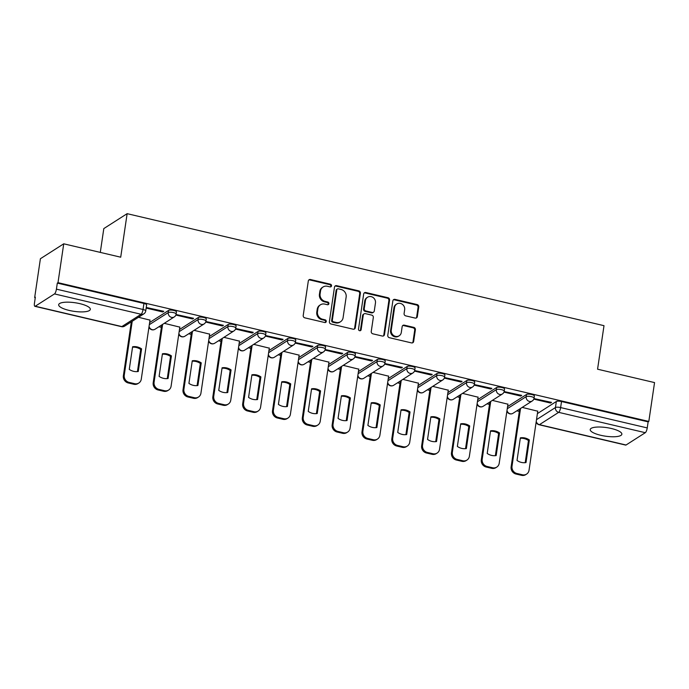 <?xml version="1.0" encoding="UTF-8"?>
<svg xmlns="http://www.w3.org/2000/svg" width="689" height="689" viewBox="0 0 689 689"><rect width="100%" height="100%" fill="white"/><g stroke="black" fill="none" stroke-linecap="round" stroke-linejoin="round"><path stroke-width="1.03" d="M331.53 285.849A1.412 1.292 57.4 0 0 330.41 284.204L310.472 279.519A2.015 1.852 57.4 0 0 308.31 280.991L303.22 315.484A2.015 1.852 57.4 0 0 304.814 317.844L324.752 322.521A1.412 1.292 57.4 0 0 326.267 321.487A1.412 1.292 57.4 0 0 325.148 319.842L322.573 319.24A6.442 5.917 57.4 0 1 317.465 311.695L317.896 308.818A6.442 5.917 57.4 0 1 320.428 304.805A6.442 5.917 57.4 0 1 324.803 304.099L327.387 304.702A1.412 1.292 57.4 0 0 328.894 303.668A1.412 1.292 57.4 0 0 327.783 302.023L325.199 301.412A6.442 5.917 57.4 0 1 320.101 293.876L320.523 290.999A6.442 5.917 57.4 0 1 323.063 286.986A6.442 5.917 57.4 0 1 327.439 286.279L330.014 286.882A1.412 1.292 57.4 0 0 331.53 285.849M330.599 286.891A1.412 1.292 57.4 0 0 329.73 284.635L309.792 279.949A2.015 1.852 57.4 0 0 308.793 280.001M325.329 322.53A1.412 1.292 57.4 0 0 324.467 320.273L321.892 319.67L322.573 319.24M327.964 304.71A1.412 1.292 57.4 0 0 327.103 302.454L324.519 301.851L325.199 301.412M79.803 303.642A15.985 4.323 -171.6 0 0 58.677 304.702A15.985 4.323 -171.6 0 0 69.193 310.429A15.985 4.323 -171.6 0 0 90.311 309.378A15.985 4.323 -171.6 0 0 79.803 303.642M611.35 428.498A15.985 4.323 -171.6 0 0 590.223 429.548A15.985 4.323 -171.6 0 0 600.73 435.284A15.985 4.323 -171.6 0 0 621.857 434.225A15.985 4.323 -171.6 0 0 611.35 428.498M415.174 318.085A2.015 1.852 57.4 0 0 417.327 316.613L418.757 306.932A2.015 1.852 57.4 0 0 417.164 304.581L395.021 299.379A2.015 1.852 57.4 0 0 392.859 300.852L387.769 335.345A2.015 1.852 57.4 0 0 389.363 337.696L411.505 342.898A2.015 1.852 57.4 0 0 413.667 341.425L415.389 329.738A2.015 1.852 57.4 0 0 413.796 327.378L404.322 325.156A2.015 1.852 57.4 0 0 402.161 326.629L401.308 332.425A5.383 4.944 57.4 0 1 399.189 335.784A5.383 4.944 57.4 0 1 393.608 335.491A5.383 4.944 57.4 0 1 391.266 330.065L394.616 307.363A5.383 4.944 57.4 0 1 396.743 304.004A5.383 4.944 57.4 0 1 402.316 304.297A5.383 4.944 57.4 0 1 404.658 309.723L404.098 313.504A2.015 1.852 57.4 0 0 405.692 315.863L415.174 318.085M54.491 293.919L35.234 306.235A4.1 1.171 -76.8 0 1 34.872 306.321A4.1 1.171 -76.8 0 1 34.45 303.203L35.346 297.148L34.665 297.579L40.401 258.737L63.732 243.811L120.713 257.195L127.138 213.668L604.003 325.673L597.57 369.201L654.55 382.584L648.814 421.435L57.997 282.662L57.316 283.093L56.42 289.147L143.036 309.49A4.1 1.111 8.4 0 1 145.732 310.963L146.628 304.908A4.1 1.111 8.4 0 0 143.932 303.444L143.036 309.49A4.1 1.171 -76.8 0 1 141.099 314.27L54.491 293.919A4.1 1.171 -76.8 0 0 56.42 289.147M63.732 243.811L57.997 282.662M360.39 293.221A2.015 1.852 57.4 0 0 358.797 290.87L336.654 285.668A2.015 1.852 57.4 0 0 334.492 287.141L329.402 321.634A2.015 1.852 57.4 0 0 330.996 323.994L353.138 329.196A2.015 1.852 57.4 0 0 355.3 327.714L360.39 293.221L359.71 293.66A2.015 1.852 57.4 0 0 358.116 291.301L335.974 286.099A2.015 1.852 57.4 0 0 334.975 286.15M365.833 292.524L387.985 297.726A2.015 1.852 57.4 0 1 389.578 300.077L384.479 334.57A2.015 1.852 57.4 0 1 382.326 336.043L372.844 333.82A2.015 1.852 57.4 0 1 371.25 331.461L373.317 317.474A2.015 1.852 57.4 0 0 371.724 315.114L365.437 313.641A2.015 1.852 57.4 0 0 363.275 315.114L361.122 329.678A1.412 1.292 57.4 0 1 359.115 330.479A1.412 1.292 57.4 0 1 358.495 329.066L363.68 293.996A2.015 1.852 57.4 0 1 365.833 292.524L365.153 292.954L387.304 298.156L387.985 297.726M537.394 413.607L556.333 401.498L555.437 407.543A4.1 1.111 8.4 0 1 560.622 407.578L647.238 427.921A4.1 1.171 103.2 0 1 645.3 432.692L626.051 445.008A4.1 1.171 103.2 0 1 625.69 445.094L539.074 424.743A4.1 1.171 103.2 0 0 539.435 424.657L626.051 445.008M34.665 297.579L35.26 297.726M158.892 326.758L161.381 327.344M188.726 333.769L191.206 334.354M218.551 340.771L221.04 341.356M248.376 347.781L250.865 348.367M278.21 354.783L280.69 355.369M308.035 361.794L310.515 362.38M337.86 368.796L340.349 369.382M367.685 375.806L370.174 376.383M397.519 382.808L399.999 383.394M427.344 389.819L429.833 390.396M457.169 396.821L459.658 397.407M487.002 403.823L489.483 404.409M516.828 410.833L519.308 411.419M100.293 252.398L103.806 228.584L127.138 213.668M648.814 421.435L648.134 421.866L647.238 427.921M149.995 320.127L138.489 317.267M146.163 308.069L162.759 311.962L162.88 311.101M162.759 311.962L163.775 311.316L146.249 307.475M175.867 315.045L192.584 318.973L193.6 318.318L176.048 314.503M179.82 327.129L164.266 323.322M192.584 318.973L192.713 318.111M205.692 322.047L222.409 325.975L223.434 325.329L205.873 321.505M209.645 334.139L194.1 330.332M222.409 325.975L222.538 325.113M235.517 329.058L252.243 332.985L253.259 332.331L235.707 328.515M239.479 341.141L223.925 337.334M252.243 332.985L252.363 332.124M265.351 336.06L282.068 339.987L283.084 339.341L265.532 335.517M269.304 348.152L253.75 344.345M282.068 339.987L282.197 339.126M295.176 343.07L311.893 346.998L312.918 346.343L295.357 342.519M299.129 355.154L283.584 351.347M311.893 346.998L312.022 346.136M325.001 350.072L341.718 354L342.743 353.345L325.191 349.53M328.954 362.164L313.409 358.358M341.718 354L341.847 353.138M354.826 357.083L371.552 361.01L372.568 360.356L355.016 356.532M358.788 369.166L343.234 365.359M371.552 361.01L371.672 360.149M384.66 364.085L401.377 368.012L402.393 367.358L384.841 363.542M388.613 376.177L373.059 372.37M401.377 368.012L401.506 367.151M414.485 371.095L431.202 375.023L432.227 374.368L414.666 370.544M418.438 383.179L402.893 379.372M431.202 375.023L431.331 374.153M444.31 378.097L461.036 382.025L462.052 381.37L444.5 377.555M448.272 390.189L432.718 386.383M461.036 382.025L461.156 381.163M474.144 385.108L490.861 389.027L491.877 388.381L474.325 384.557M478.097 397.191L462.543 393.385M490.861 389.027L490.99 388.165M503.969 392.11L520.686 396.037L521.711 395.383L504.15 391.567M507.922 404.202L492.377 400.387M520.686 396.037L520.815 395.176M533.794 399.112L550.511 403.039L551.536 402.393L533.984 398.569M507.569 406.596L526.508 394.487L526.189 396.64A4.1 1.111 8.4 0 1 530.78 396.537A4.1 1.111 8.4 0 1 534.07 398.13L534.388 395.986A4.1 1.111 -171.6 0 0 531.098 394.392A4.1 1.111 -171.6 0 0 526.508 394.487M477.744 399.594L496.683 387.485L496.364 389.629A4.1 1.111 8.4 0 1 500.955 389.535A4.1 1.111 8.4 0 1 504.245 391.128L504.555 388.984A4.1 1.111 -171.6 0 0 501.273 387.39A4.1 1.111 -171.6 0 0 496.683 387.485M447.91 392.584L466.849 380.474L466.531 382.628A4.1 1.111 8.4 0 1 471.13 382.524A4.1 1.111 8.4 0 1 474.411 384.118L474.73 381.973A4.1 1.111 -171.6 0 0 471.448 380.38A4.1 1.111 -171.6 0 0 466.849 380.474M418.085 385.582L437.024 373.472L436.705 375.617A4.1 1.111 8.4 0 1 441.304 375.522A4.1 1.111 8.4 0 1 444.586 377.116L444.905 374.971A4.1 1.111 -171.6 0 0 441.615 373.378A4.1 1.111 -171.6 0 0 437.024 373.472M388.26 378.571L407.199 366.462L406.88 368.615A4.1 1.111 8.4 0 1 411.471 368.512A4.1 1.111 8.4 0 1 414.761 370.114L415.079 367.96A4.1 1.111 -171.6 0 0 411.789 366.367A4.1 1.111 -171.6 0 0 407.199 366.462M358.435 371.569L377.365 359.46L377.055 361.604A4.1 1.111 8.4 0 1 381.646 361.51A4.1 1.111 8.4 0 1 384.927 363.103L385.246 360.958A4.1 1.111 -171.6 0 0 381.964 359.365A4.1 1.111 -171.6 0 0 377.365 359.46M328.601 364.559L347.54 352.449L347.222 354.602A4.1 1.111 8.4 0 1 351.821 354.508A4.1 1.111 8.4 0 1 355.102 356.101L355.421 353.948A4.1 1.111 -171.6 0 0 352.131 352.355A4.1 1.111 -171.6 0 0 347.54 352.449M298.776 357.557L317.715 345.447L317.396 347.592A4.1 1.111 8.4 0 1 321.987 347.497A4.1 1.111 8.4 0 1 325.277 349.09L325.596 346.946A4.1 1.111 -171.6 0 0 322.306 345.353A4.1 1.111 -171.6 0 0 317.715 345.447M268.951 350.555L287.881 338.445L287.571 340.59A4.1 1.111 8.4 0 1 292.162 340.495A4.1 1.111 8.4 0 1 295.452 342.088L295.762 339.935A4.1 1.111 -171.6 0 0 292.481 338.342A4.1 1.111 -171.6 0 0 287.881 338.445M239.117 343.544L258.056 331.435L257.738 333.579A4.1 1.111 8.4 0 1 262.337 333.485A4.1 1.111 8.4 0 1 265.618 335.078L265.937 332.933A4.1 1.111 -171.6 0 0 262.655 331.34A4.1 1.111 -171.6 0 0 258.056 331.435M209.292 336.542L228.231 324.433L227.913 326.577A4.1 1.111 8.4 0 1 232.512 326.483A4.1 1.111 8.4 0 1 235.793 328.076L236.112 325.923A4.1 1.111 -171.6 0 0 232.822 324.33A4.1 1.111 -171.6 0 0 228.231 324.433M179.467 329.531L198.406 317.422L198.087 319.575A4.1 1.111 8.4 0 1 202.678 319.472A4.1 1.111 8.4 0 1 205.968 321.065L206.287 318.921A4.1 1.111 -171.6 0 0 202.997 317.328A4.1 1.111 -171.6 0 0 198.406 317.422M149.642 322.53L168.572 310.42L168.262 312.565A4.1 1.111 8.4 0 1 172.853 312.47A4.1 1.111 8.4 0 1 176.134 314.063L176.453 311.919A4.1 1.111 -171.6 0 0 173.172 310.317A4.1 1.111 -171.6 0 0 168.572 310.42M537.747 411.204L522.202 407.397M550.511 403.039L550.64 402.178M648.134 421.866L561.518 401.523A4.1 1.111 -171.6 0 0 556.333 401.498M57.316 283.093L143.932 303.444M323.063 286.986L322.383 287.416A6.442 5.917 57.4 0 0 319.842 291.43L320.523 290.999M324.519 301.851A6.442 5.917 57.4 0 1 319.42 294.306L319.842 291.43M320.428 304.805L319.748 305.244A6.442 5.917 57.4 0 0 317.216 309.258L317.896 308.818M321.892 319.67A6.442 5.917 57.4 0 1 316.785 312.126L317.216 309.258M354.137 329.144A2.015 1.852 57.4 0 0 354.62 328.153L359.71 293.66M338.325 288.837A1.412 1.292 57.4 0 0 336.809 289.871L332.339 320.144A1.412 1.292 57.4 0 0 333.45 321.789L336.172 322.435A6.442 5.917 57.4 0 0 340.547 321.72A6.442 5.917 57.4 0 0 343.088 317.707L346.145 297.019A6.442 5.917 57.4 0 0 341.046 289.475L338.325 288.837M337.36 288.992L336.68 289.423A1.412 1.292 57.4 0 0 336.129 290.302L336.809 289.871M340.547 321.72L339.866 322.159A6.442 5.917 57.4 0 1 335.491 322.865L332.77 322.228A1.412 1.292 57.4 0 1 331.659 320.574L336.129 290.302M383.325 335.999A2.015 1.852 57.4 0 0 383.799 335.009L388.897 300.516A2.015 1.852 57.4 0 0 387.304 298.156M364.068 313.865L363.387 314.296A2.015 1.852 57.4 0 0 362.595 315.553L360.45 330.117L361.122 329.678M360.192 330.72A1.412 1.292 57.4 0 0 360.45 330.117M375.462 302.962A5.383 4.944 57.4 0 0 373.119 297.536A5.383 4.944 57.4 0 0 367.538 297.243A5.383 4.944 57.4 0 0 365.42 300.602L364.24 308.603A2.015 1.852 57.4 0 0 365.833 310.963L372.12 312.436A2.015 1.852 57.4 0 0 374.282 310.963L375.462 302.962M367.538 297.243L366.858 297.682A5.383 4.944 57.4 0 0 364.739 301.041L365.42 300.602M373.49 312.212L372.809 312.651A2.015 1.852 57.4 0 1 371.44 312.875L365.153 311.394A2.015 1.852 57.4 0 1 363.559 309.034L364.739 301.041M365.153 292.954A2.015 1.852 57.4 0 0 364.154 292.997M396.743 304.004L396.063 304.443A5.383 4.944 57.4 0 0 393.936 307.794L394.616 307.363M399.189 335.784L398.509 336.215A5.383 4.944 57.4 0 1 392.928 335.922A5.383 4.944 57.4 0 1 390.585 330.505L393.936 307.794M412.504 342.855A2.015 1.852 57.4 0 0 412.987 341.865L414.709 330.169A2.015 1.852 57.4 0 0 413.116 327.818L403.642 325.587A2.015 1.852 57.4 0 0 402.643 325.63M416.173 318.042A2.015 1.852 57.4 0 0 416.656 317.043L418.077 307.372A2.015 1.852 57.4 0 0 416.483 305.012L394.341 299.81A2.015 1.852 57.4 0 0 393.341 299.853M132.607 346.765L129.265 369.382A12.815 11.773 57.4 0 0 138.256 371.492L141.589 348.875A12.815 11.773 57.4 0 0 132.607 346.765M132.219 321.281L124.253 375.186A6.149 5.65 57.4 0 0 129.127 382.395L134.674 383.695A6.149 5.65 57.4 0 0 138.851 383.015A6.149 5.65 57.4 0 0 141.271 379.183L150.013 319.98M132.538 347.222A12.815 11.773 57.4 0 1 140.711 349.444L137.438 371.595M138.851 383.015L137.964 383.584A6.149 5.65 -122.6 0 1 133.787 384.255L128.24 382.955A6.149 5.65 -122.6 0 1 123.374 375.755L124.253 375.186M131.332 321.841L123.374 375.755M140.711 349.444L141.589 348.875M162.432 353.776L159.099 376.383A12.815 11.773 57.4 0 0 168.082 378.494L171.423 355.886A12.815 11.773 57.4 0 0 162.432 353.776M162.621 324.381L154.086 382.197A6.149 5.65 57.4 0 0 158.952 389.397L164.499 390.697A6.149 5.65 57.4 0 0 168.676 390.026A6.149 5.65 57.4 0 0 171.096 386.193L179.846 326.982M162.363 354.232A12.815 11.773 57.4 0 1 170.536 356.454L167.263 378.606M168.676 390.026L167.789 390.585A6.149 5.65 -122.6 0 1 163.612 391.266L158.074 389.965A6.149 5.65 -122.6 0 1 153.199 382.757L154.086 382.197M161.734 324.95L153.199 382.757M170.536 356.454L171.423 355.886M192.265 360.778L188.924 383.394A12.815 11.773 57.4 0 0 197.907 385.504L201.248 362.888A12.815 11.773 57.4 0 0 192.265 360.778M192.446 331.383L183.911 389.199A6.149 5.65 57.4 0 0 188.777 396.399L194.324 397.708A6.149 5.65 57.4 0 0 198.501 397.028A6.149 5.65 57.4 0 0 200.93 393.195L209.671 333.993M192.197 361.234A12.815 11.773 57.4 0 1 200.361 363.456L197.088 385.607M198.501 397.028L197.622 397.596A6.149 5.65 -122.6 0 1 193.445 398.268L187.899 396.967A6.149 5.65 -122.6 0 1 183.024 389.767L183.911 389.199M191.559 331.952L183.024 389.767M200.361 363.456L201.248 362.888M222.091 367.788L218.749 390.396A12.815 11.773 57.4 0 0 227.74 392.506L231.073 369.898A12.815 11.773 57.4 0 0 222.091 367.788M222.271 338.394L213.736 396.201A6.149 5.65 57.4 0 0 218.611 403.409L224.158 404.71A6.149 5.65 57.4 0 0 228.335 404.038A6.149 5.65 57.4 0 0 230.755 400.206L239.496 340.995M222.022 368.245A12.815 11.773 57.4 0 1 230.195 370.458L226.922 392.618M228.335 404.038L227.448 404.598A6.149 5.65 -122.6 0 1 223.27 405.278L217.724 403.978A6.149 5.65 -122.6 0 1 212.849 396.769L213.736 396.201M221.393 338.954L212.849 396.769M230.195 370.458L231.073 369.898M251.916 374.79L248.574 397.407A12.815 11.773 57.4 0 0 257.565 399.517L260.907 376.9A12.815 11.773 57.4 0 0 251.916 374.79M252.105 345.396L243.561 403.211A6.149 5.65 57.4 0 0 248.436 410.411L253.983 411.721A6.149 5.65 57.4 0 0 258.16 411.04A6.149 5.65 57.4 0 0 260.58 407.208L269.321 347.997M251.847 375.247A12.815 11.773 57.4 0 1 260.02 377.469L256.747 399.62M258.16 411.04L257.273 411.609A6.149 5.65 -122.6 0 1 253.096 412.28L247.549 410.98A6.149 5.65 -122.6 0 1 242.683 403.78L243.561 403.211M251.218 345.964L242.683 403.78M260.02 377.469L260.907 376.9M281.741 381.801L278.408 404.409A12.815 11.773 57.4 0 0 287.391 406.519L290.732 383.911A12.815 11.773 57.4 0 0 281.741 381.801M281.93 352.406L273.395 410.213A6.149 5.65 57.4 0 0 278.261 417.422L283.808 418.723A6.149 5.65 57.4 0 0 287.985 418.051A6.149 5.65 57.4 0 0 290.413 414.218L299.155 355.007M281.68 382.257A12.815 11.773 57.4 0 1 289.845 384.471L286.572 406.631M287.985 418.051L287.106 418.611A6.149 5.65 -122.6 0 1 282.921 419.291L277.383 417.99A6.149 5.65 -122.6 0 1 272.508 410.782L273.395 410.213M281.043 352.966L272.508 410.782M289.845 384.471L290.732 383.911M311.574 388.803L308.233 411.411A12.815 11.773 57.4 0 0 317.216 413.529L320.557 390.913A12.815 11.773 57.4 0 0 311.574 388.803M311.755 359.408L303.22 417.224A6.149 5.65 57.4 0 0 308.095 424.424L313.633 425.733A6.149 5.65 57.4 0 0 317.818 425.053A6.149 5.65 57.4 0 0 320.239 421.22L328.98 362.009M311.506 389.259A12.815 11.773 57.4 0 1 319.67 391.481L316.406 413.633M317.818 425.053L316.931 425.621A6.149 5.65 -122.6 0 1 312.754 426.293L307.208 424.992A6.149 5.65 -122.6 0 1 302.333 417.792L303.22 417.224M310.877 359.977L302.333 417.792M319.67 391.481L320.557 390.913M341.399 395.813L338.058 418.421A12.815 11.773 57.4 0 0 347.049 420.531L350.382 397.923A12.815 11.773 57.4 0 0 341.399 395.813M341.589 366.419L333.045 424.226A6.149 5.65 57.4 0 0 337.92 431.435L343.466 432.735A6.149 5.65 57.4 0 0 347.644 432.063A6.149 5.65 57.4 0 0 350.064 428.222L358.805 369.02M341.331 396.27A12.815 11.773 57.4 0 1 349.504 398.483L346.231 420.634M347.644 432.063L346.756 432.623A6.149 5.65 -122.6 0 1 342.579 433.303L337.033 431.994A6.149 5.65 -122.6 0 1 332.167 424.794L333.045 424.226M340.702 366.979L332.167 424.794M349.504 398.483L350.382 397.923M371.225 402.815L367.892 425.423A12.815 11.773 57.4 0 0 376.874 427.533L380.216 404.925A12.815 11.773 57.4 0 0 371.225 402.815M371.414 373.421L362.879 431.236A6.149 5.65 57.4 0 0 367.745 438.437L373.292 439.737A6.149 5.65 57.4 0 0 377.469 439.065A6.149 5.65 57.4 0 0 379.889 435.233L388.639 376.022M371.156 403.272A12.815 11.773 57.4 0 1 379.329 405.494L376.056 427.645M377.469 439.065L376.582 439.634A6.149 5.65 -122.6 0 1 372.404 440.305L366.867 439.005A6.149 5.65 -122.6 0 1 361.992 431.796L362.879 431.236M370.527 373.989L361.992 431.796M379.329 405.494L380.216 404.925M401.058 409.817L397.717 432.434A12.815 11.773 57.4 0 0 406.699 434.544L410.041 411.936A12.815 11.773 57.4 0 0 401.058 409.817M401.239 380.431L392.704 438.238A6.149 5.65 57.4 0 0 397.579 445.447L403.117 446.748A6.149 5.65 57.4 0 0 407.294 446.067A6.149 5.65 57.4 0 0 409.722 442.235L418.464 383.032M400.989 410.282A12.815 11.773 57.4 0 1 409.154 412.496L405.881 434.647M407.294 446.067L406.415 446.636A6.149 5.65 -122.6 0 1 402.238 447.316L396.692 446.007A6.149 5.65 -122.6 0 1 391.817 438.807L392.704 438.238M400.352 380.991L391.817 438.807M409.154 412.496L410.041 411.936M430.883 416.828L427.542 439.436A12.815 11.773 57.4 0 0 436.533 441.546L439.866 418.938A12.815 11.773 57.4 0 0 430.883 416.828M431.064 387.433L422.529 445.249A6.149 5.65 57.4 0 0 427.404 452.449L432.95 453.75A6.149 5.65 57.4 0 0 437.127 453.078A6.149 5.65 57.4 0 0 439.548 449.245L448.289 390.034M430.814 417.284A12.815 11.773 57.4 0 1 438.988 419.506L435.715 441.658M437.127 453.078L436.24 453.646A6.149 5.65 -122.6 0 1 432.063 454.318L426.517 453.017A6.149 5.65 -122.6 0 1 421.651 445.809L422.529 445.249M430.186 388.002L421.651 445.809M438.988 419.506L439.866 418.938M460.708 423.83L457.367 446.446A12.815 11.773 57.4 0 0 466.358 448.556L469.7 425.94A12.815 11.773 57.4 0 0 460.708 423.83M460.898 394.435L452.354 452.251A6.149 5.65 57.4 0 0 457.229 459.46L462.775 460.76A6.149 5.65 57.4 0 0 466.953 460.08A6.149 5.65 57.4 0 0 469.373 456.247L478.114 397.045M460.64 424.295A12.815 11.773 57.4 0 1 468.813 426.508L465.54 448.66M466.953 460.08L466.065 460.648A6.149 5.65 -122.6 0 1 461.888 461.32L456.342 460.019A6.149 5.65 -122.6 0 1 451.476 452.819L452.354 452.251M460.011 395.004L451.476 452.819M468.813 426.508L469.7 425.94M490.534 430.84L487.201 453.448A12.815 11.773 57.4 0 0 496.183 455.558L499.525 432.95A12.815 11.773 57.4 0 0 490.534 430.84M490.723 401.446L482.188 459.262A6.149 5.65 57.4 0 0 487.054 466.462L492.601 467.762A6.149 5.65 57.4 0 0 496.778 467.09A6.149 5.65 57.4 0 0 499.206 463.258L507.948 404.047M490.473 431.297A12.815 11.773 57.4 0 1 498.638 433.519L495.365 455.67M496.778 467.09L495.899 467.659A6.149 5.65 -122.6 0 1 491.722 468.331L486.176 467.03A6.149 5.65 -122.6 0 1 481.301 459.821L482.188 459.262M489.836 402.014L481.301 459.821M498.638 433.519L499.525 432.95M520.367 437.842L517.026 460.459A12.815 11.773 57.4 0 0 526.008 462.569L529.35 439.952A12.815 11.773 57.4 0 0 520.367 437.842M520.548 408.448L512.013 466.264A6.149 5.65 57.4 0 0 516.888 473.472L522.426 474.773A6.149 5.65 57.4 0 0 526.611 474.092A6.149 5.65 57.4 0 0 529.031 470.26L537.773 411.057M520.298 438.299A12.815 11.773 57.4 0 1 528.463 440.521L525.199 462.672M526.611 474.092L525.724 474.661A6.149 5.65 -122.6 0 1 521.547 475.332L516.001 474.032A6.149 5.65 -122.6 0 1 511.126 466.832L512.013 466.264M519.67 409.016L511.126 466.832M528.463 440.521L529.35 439.952M329.73 284.635L330.41 284.204M324.467 320.273L325.148 319.842M327.103 302.454L327.783 302.023M536.507 419.653L555.437 407.543A4.1 3.772 -122.6 0 0 558.684 412.349L539.435 424.657A4.1 3.772 -122.6 0 1 536.249 421.384M645.3 432.692L558.684 412.349A4.1 1.171 -76.8 0 0 560.622 407.578L561.518 401.523M35.234 306.235L121.85 326.577L141.099 314.27A4.1 3.772 57.4 0 0 143.889 313.814A4.1 4.1 0 0 0 145.732 310.963M507.25 408.749L526.189 396.64A4.1 3.772 -122.6 0 0 532.218 400.989A4.1 4.1 0 0 0 534.07 398.13M477.425 401.739L496.364 389.629A4.1 3.772 -122.6 0 0 502.393 393.979A4.1 4.1 0 0 0 504.245 391.128M447.6 394.737L466.531 382.628A4.1 3.772 -122.6 0 0 472.568 386.977A4.1 4.1 0 0 0 474.411 384.118M417.767 387.726L436.705 375.617A4.1 3.772 -122.6 0 0 442.743 379.975A4.1 4.1 0 0 0 444.586 377.116M387.941 380.724L406.88 368.615A4.1 3.772 -122.6 0 0 412.909 372.964A4.1 4.1 0 0 0 414.761 370.114M358.116 373.714L377.055 361.604A4.1 3.772 -122.6 0 0 383.084 365.962A4.1 4.1 0 0 0 384.927 363.103M328.291 366.712L347.222 354.602A4.1 3.772 -122.6 0 0 353.259 358.952A4.1 4.1 0 0 0 355.102 356.101M298.458 359.701L317.396 347.592A4.1 3.772 -122.6 0 0 323.425 351.95A4.1 4.1 0 0 0 325.277 349.09M268.632 352.699L287.571 340.59A4.1 3.772 -122.6 0 0 293.6 344.939A4.1 4.1 0 0 0 295.452 342.088M238.807 345.689L257.738 333.579A4.1 3.772 -122.6 0 0 263.775 337.937A4.1 4.1 0 0 0 265.618 335.078M208.974 338.687L227.913 326.577A4.1 3.772 -122.6 0 0 233.95 330.927A4.1 4.1 0 0 0 235.793 328.076M179.149 331.676L198.087 319.575A4.1 3.772 -122.6 0 0 204.116 323.925A4.1 4.1 0 0 0 205.968 321.065M149.324 324.674L168.262 312.565A4.1 3.772 -122.6 0 0 174.291 316.914A4.1 4.1 0 0 0 176.134 314.063M174.291 316.914L155.042 329.23A4.1 3.772 -122.6 0 1 152.252 329.678A4.1 3.772 57.4 0 1 149.065 326.397M204.116 323.925L184.867 336.232A4.1 3.772 -122.6 0 1 182.077 336.688A4.1 3.772 57.4 0 1 178.89 333.407M233.95 330.927L214.692 343.243A4.1 3.772 -122.6 0 1 211.911 343.69A4.1 3.772 57.4 0 1 208.724 340.409M263.775 337.937L244.517 350.245A4.1 3.772 -122.6 0 1 241.736 350.692A4.1 3.772 57.4 0 1 238.549 347.42M293.6 344.939L274.351 357.255A4.1 3.772 -122.6 0 1 271.561 357.703A4.1 3.772 57.4 0 1 268.374 354.422M323.425 351.95L304.176 364.257A4.1 3.772 -122.6 0 1 301.394 364.705A4.1 3.772 57.4 0 1 298.208 361.432M353.259 358.952L334.001 371.268A4.1 3.772 -122.6 0 1 331.22 371.716A4.1 3.772 57.4 0 1 328.033 368.434M383.084 365.962L363.835 378.27A4.1 3.772 -122.6 0 1 361.045 378.717A4.1 3.772 57.4 0 1 357.858 375.445M412.909 372.964L393.66 385.272A4.1 3.772 -122.6 0 1 390.87 385.728A4.1 3.772 57.4 0 1 387.692 382.447M442.743 379.975L423.485 392.282A4.1 3.772 -122.6 0 1 420.703 392.73A4.1 3.772 57.4 0 1 417.517 389.457M472.568 386.977L453.31 399.284A4.1 3.772 -122.6 0 1 450.528 399.741A4.1 3.772 57.4 0 1 447.342 396.459M502.393 393.979L483.144 406.295A4.1 3.772 -122.6 0 1 480.354 406.743A4.1 3.772 57.4 0 1 477.167 403.461M532.218 400.989L512.969 413.297A4.1 3.772 -122.6 0 1 510.187 413.753A4.1 3.772 57.4 0 1 507.001 410.472M124.631 326.13A4.1 3.772 57.4 0 1 121.85 326.577A4.1 1.171 103.2 0 1 121.488 326.664A4.1 4.1 0 0 0 124.631 326.13L143.889 313.814M319.42 294.306L320.101 293.876M316.785 312.126L317.465 311.695M309.792 279.949L310.472 279.519M354.62 328.153L355.3 327.714M335.974 286.099L336.654 285.668M358.116 291.301L358.797 290.87M331.659 320.574L332.339 320.144M332.77 322.228L333.45 321.789M335.491 322.865L336.172 322.435M388.897 300.516L389.578 300.077M383.799 335.009L384.479 334.57M362.595 315.553L363.275 315.114M363.559 309.034L364.24 308.603M365.153 311.394L365.833 310.963M371.44 312.875L372.12 312.436M390.585 330.505L391.266 330.065M403.642 325.587L404.322 325.156M413.116 327.818L413.796 327.378M414.709 330.169L415.389 329.738M412.987 341.865L413.667 341.425M394.341 299.81L395.021 299.379M416.483 305.012L417.164 304.581M418.077 307.372L418.757 306.932M416.656 317.043L417.327 316.613M133.787 384.255L134.674 383.695M128.24 382.955L129.127 382.395M163.612 391.266L164.499 390.697M158.074 389.965L158.952 389.397M193.445 398.268L194.324 397.708M187.899 396.967L188.777 396.399M223.27 405.278L224.158 404.71M217.724 403.978L218.611 403.409M253.096 412.28L253.983 411.721M247.549 410.98L248.436 410.411M282.921 419.291L283.808 418.723M277.383 417.99L278.261 417.422M312.754 426.293L313.633 425.733M307.208 424.992L308.095 424.424M342.579 433.303L343.466 432.735M337.033 431.994L337.92 431.435M372.404 440.305L373.292 439.737M366.867 439.005L367.745 438.437M402.238 447.316L403.117 446.748M396.692 446.007L397.579 445.447M432.063 454.318L432.95 453.75M426.517 453.017L427.404 452.449M461.888 461.32L462.775 460.76M456.342 460.019L457.229 459.46M491.722 468.331L492.601 467.762M486.176 467.03L487.054 466.462M521.547 475.332L522.426 474.773M516.001 474.032L516.888 473.472M148.962 327.129A4.1 4.1 0 0 0 155.042 329.23M178.787 334.131A4.1 4.1 0 0 0 184.867 336.232M208.612 341.141A4.1 4.1 0 0 0 214.692 343.243M238.446 348.143A4.1 4.1 0 0 0 244.517 350.245M268.271 355.154A4.1 4.1 0 0 0 274.351 357.255M298.096 362.156A4.1 4.1 0 0 0 304.176 364.257M327.921 369.166A4.1 4.1 0 0 0 334.001 371.268M357.755 376.168A4.1 4.1 0 0 0 363.835 378.27M387.58 383.179A4.1 4.1 0 0 0 393.66 385.272M417.405 390.181A4.1 4.1 0 0 0 423.485 392.282M447.239 397.183A4.1 4.1 0 0 0 453.31 399.284M477.064 404.193A4.1 4.1 0 0 0 483.144 406.295M506.889 411.195A4.1 4.1 0 0 0 512.969 413.297M536.145 422.107A4.1 4.1 0 0 0 539.074 424.743M34.872 306.321L121.488 326.664"/></g></svg>
